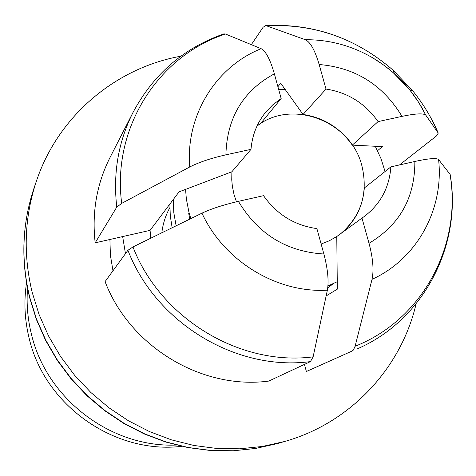 <?xml version="1.0" encoding="UTF-8"?>
<svg xmlns="http://www.w3.org/2000/svg" width="476" height="476" viewBox="0 0 476 476"><rect width="100%" height="100%" fill="white"/><g stroke="black" fill="none" stroke-linecap="round" stroke-linejoin="round"><path stroke-width="0.71" d="M150.797 238.19L150.065 230.354L179.053 191.858L231.871 171.771L250.989 149.357L225.898 154.837C210.981 158.216 198.92 162.268 189.716 166.987L121.707 203.371L116.781 207.078L95.176 242.831C91.767 212.415 96.717 183.974 110.021 157.502L132.982 112.514C118.31 141.765 112.907 173.288 116.781 207.078M341.078 233.389C361.397 215.473 368.329 192.917 361.879 165.719C350.979 121.184 292.085 98.478 257.04 125.973L260.545 123.576L281.161 98.55L272.796 104.815L265.548 112.366C257.01 123.01 252.155 135.339 250.989 149.357M105.077 281.619L127.925 250.287L132.965 246.925L201.961 213.165C211.279 208.774 223.422 204.835 238.393 201.348L263.531 195.666C276.842 214.492 294.626 225.469 316.891 228.593L323.87 254C327.815 269.065 328.981 281.132 327.363 290.187L313.119 356.863L310.447 361.605L268.785 381.08C201.878 390.052 129.847 346.736 105.077 281.619M326.006 89.066L303.051 114.454C323.644 117.596 340.06 127.824 352.311 145.126L378.081 121.6C365.104 103.298 347.748 92.451 326.006 89.066L319.164 64.522C314.999 50.343 310.394 42.078 305.348 39.716L265.763 25.549L263.103 27.263L251.358 44.625M399.513 164.934L436.581 135.856L438.247 133.107C431.762 117.971 423.319 103.958 412.918 91.053L393.253 70.347C356.595 38.443 314.475 23.574 266.899 25.752M304.45 364.408L306.365 371.5L352.103 351.044L353.4 350.021L355.108 346.248L372.03 279.335C373.981 270.255 372.982 258.236 369.019 243.29L361.986 218.085L336.776 236.536L337.335 289.14L326.149 295.935M425.877 115.257L418.463 102.031L409.515 89.583L412.918 91.053C423.289 103.911 431.714 117.899 438.194 133.018L425.877 115.257C423.735 113.115 415.78 113.49 402.012 116.376L378.081 121.6M409.515 89.583L393.105 72.548L384.126 65.361L372.946 57.983C351.829 45.666 329.297 39.573 305.348 39.716M306.365 371.5L352.103 351.044M150.065 230.354L95.176 242.831M361.986 218.085L364.366 216.425C380.508 204.037 389.344 187.526 390.879 166.886L364.307 187.996C362.914 206.483 355.221 221.572 341.227 233.276M125.468 253.648L122.653 236.584M180.868 56.204C115.775 67.854 58.477 115.722 36.616 180.529C24.454 216.651 22.955 253.851 32.124 292.133L39.062 314.469L48.54 335.973L60.446 356.322L74.607 375.243L90.821 392.45L108.867 407.712L128.484 420.802L149.393 431.542L171.283 439.8L193.851 445.459L216.77 448.469L239.731 448.797L262.407 446.464L284.493 441.532C350.342 423.045 401.101 368.293 416.089 303.884M112.979 270.784L110.396 255.184L109.908 239.482M201.961 213.165C223.94 261.021 276.663 293.168 327.363 290.187M372.03 279.335C417.214 258.879 444.12 209.035 438.592 159.561L450.159 174.46M390.879 166.886L414.858 161.465C428.662 158.454 436.575 157.818 438.592 159.561M223.845 33.885L225.499 34.022L261.151 48.695C215.771 66.783 185.456 115.591 189.716 166.987M261.151 48.695C265.846 51.152 270.249 59.524 274.366 73.816L281.161 98.55M277.913 86.715L280.697 83.217L303.051 114.454M352.311 145.126L382.365 146.62L377.557 150.719M231.877 171.759L231.752 179.88L232.365 186.396L234.019 194.458L236.435 201.8M321.127 244.015L329.321 240.767L336.931 236.423M173.282 199.521L173.811 212.701L176.114 225.797M327.774 287.843L333.474 283.577M188.692 213.189L189.68 219.168M169.878 204.037L170.283 215.914L172.145 227.742M26.543 282.792C23.752 301.189 24.597 319.557 29.066 337.895C44.429 405.213 114.383 454.509 181.844 446.321M27.537 288.242C26.37 303.557 27.638 318.759 31.345 333.854C46.309 398.668 110.86 447.862 176.453 445.048M185.569 189.365L186.342 198.897L188.966 212.332L190.828 218.603M327.97 285.945L337.276 281.691M385.066 171.503L380.973 158.573L375.261 146.233M285.326 89.619L278.704 89.589M169.849 207.661C165.571 215.45 162.899 223.827 161.834 232.788M402.012 116.376C382.829 84.805 355.215 67.521 319.164 64.522M127.925 250.287C155.711 322.912 236.197 371.447 310.447 361.605M238.393 201.348C258.2 234.192 286.695 251.745 323.87 254M369.019 243.29C399.685 224.993 414.965 197.719 414.858 161.465M225.499 34.022C157.99 55.966 111.693 128.383 121.707 203.371M355.108 346.248C422.765 319.652 462.113 245.134 450.04 174.222M132.965 246.925C160.585 318.486 239.862 366.33 313.119 356.863M274.366 73.816C243.075 90.833 226.915 117.84 225.898 154.837M34.147 187.74C22.205 223.19 20.724 259.688 29.708 297.226L36.503 319.128L45.797 340.209L57.459 360.165L71.341 378.712L87.239 395.58L104.934 410.532L124.165 423.354L144.662 433.88L166.136 441.966L188.27 447.511L210.755 450.451L233.282 450.76L255.535 448.463L277.216 443.614M265.834 25.543C313.833 23.3 356.31 38.235 393.253 70.347L394.544 73.822M424.217 111.967C412.174 89.304 395.08 71.311 372.946 57.983M223.696 33.939C183.587 48.088 153.343 74.28 132.982 112.514M357.381 348.807C423.753 320.235 462.339 244.825 450.165 174.519M284.493 441.532L277.169 443.632L255.356 448.505L233.002 450.814L210.404 450.504L187.883 447.565L165.737 442.031L144.287 433.963L123.831 423.467L104.649 410.681L87.013 395.782L71.168 378.973L57.334 360.493L45.702 340.602L36.432 319.569L29.643 297.696C20.635 260.146 22.134 223.494 34.147 187.734L36.616 180.529"/></g></svg>
